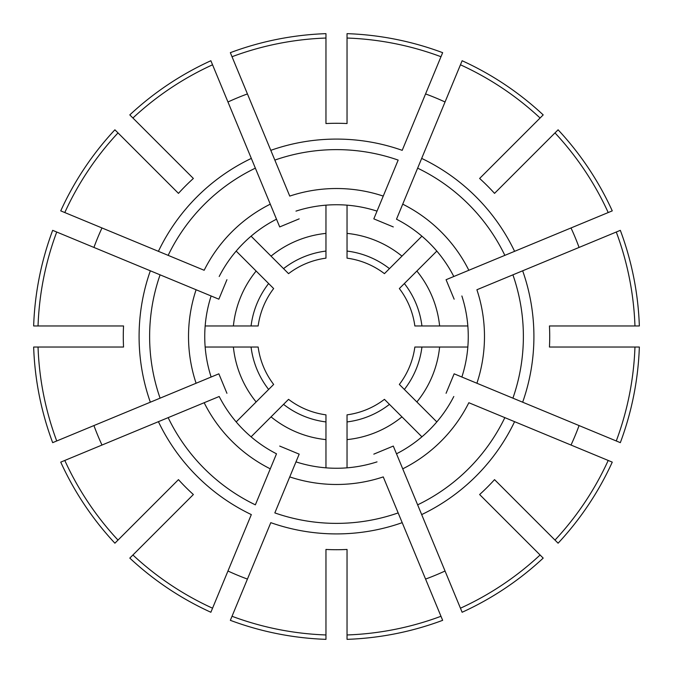 <?xml version="1.0" encoding="UTF-8"?>
<svg xmlns="http://www.w3.org/2000/svg" width="673" height="673" viewBox="0 0 673 673"><rect width="100%" height="100%" fill="white"/><g stroke="black" fill="none" stroke-linecap="round" stroke-linejoin="round"><path stroke-width="1.01" d="M38.041 325.959L33.65 325.959A303.035 303.035 0 0 1 52.671 230.343L56.725 232.025A298.644 298.644 0 0 0 38.041 325.959L123.546 325.959A213.215 213.215 0 0 0 123.546 347.041L38.041 347.041A298.644 298.644 0 0 0 56.725 440.975L218.86 373.818L226.927 393.293L218.86 373.818L211.129 377.023A131.757 131.757 0 0 1 211.129 295.977L218.86 299.182L226.927 279.707L218.86 299.182L196.095 289.752A147.984 147.984 0 0 0 196.095 383.248L211.129 377.023M132.909 118.011L129.805 114.898A303.035 303.035 0 0 1 210.868 60.738L212.55 64.793A298.644 298.644 0 0 0 132.909 118.011L193.37 178.463A213.215 213.215 0 0 0 178.463 193.37L118.011 132.909A298.644 298.644 0 0 0 64.793 212.55L204.163 270.277A147.984 147.984 0 0 1 270.277 204.163L279.707 226.927L299.182 218.86L279.707 226.927L276.502 219.196A131.757 131.757 0 0 0 219.196 276.502M347.041 38.041L347.041 123.546A213.215 213.215 0 0 0 325.959 123.546L325.959 38.041A298.644 298.644 0 0 0 232.025 56.725L289.752 196.095A147.984 147.984 0 0 1 383.248 196.095L373.818 218.86L393.293 226.927L373.818 218.86L398.164 160.09A186.875 186.875 0 0 0 274.836 160.09L270.798 150.34A197.416 197.416 0 0 1 402.202 150.34L440.975 56.725A298.644 298.644 0 0 0 347.041 38.041L347.041 33.65A303.035 303.035 0 0 1 442.657 52.671L440.975 56.725M253.553 108.706L250.861 102.203M554.989 132.909L558.102 129.805A303.035 303.035 0 0 1 612.262 210.868L608.207 212.55A298.644 298.644 0 0 0 554.989 132.909L494.537 193.37A213.215 213.215 0 0 0 479.63 178.463L540.091 118.011A298.644 298.644 0 0 0 460.45 64.793L396.498 219.196A131.757 131.757 0 0 1 453.804 276.502L446.073 279.707L454.14 299.182L446.073 279.707L468.837 270.277L453.804 276.502M634.959 347.041L639.35 347.041A303.035 303.035 0 0 1 620.329 442.657L616.275 440.975A298.644 298.644 0 0 0 634.959 347.041L549.454 347.041A213.215 213.215 0 0 0 549.454 325.959L634.959 325.959A298.644 298.644 0 0 0 616.275 232.025L476.905 289.752A147.984 147.984 0 0 1 476.905 383.248L454.14 373.818L446.073 393.293L454.14 373.818L461.871 377.023A131.757 131.757 0 0 0 461.871 295.977M540.091 554.989L543.195 558.102A303.035 303.035 0 0 1 462.132 612.262L460.45 608.207A298.644 298.644 0 0 0 540.091 554.989L479.63 494.537A213.215 213.215 0 0 0 494.537 479.63L554.989 540.091A298.644 298.644 0 0 0 608.207 460.45L468.837 402.723A147.984 147.984 0 0 1 402.723 468.837L393.293 446.073L373.818 454.14L393.293 446.073L396.498 453.804A131.757 131.757 0 0 0 453.804 396.498M325.959 634.959L325.959 549.454A213.215 213.215 0 0 0 347.041 549.454L347.041 634.959A298.644 298.644 0 0 0 440.975 616.275L383.248 476.905A147.984 147.984 0 0 1 289.752 476.905L299.182 454.14L279.707 446.073L299.182 454.14L274.836 512.91A186.875 186.875 0 0 0 398.164 512.91L402.202 522.66A197.416 197.416 0 0 1 270.798 522.66L232.025 616.275A298.644 298.644 0 0 0 325.959 634.959L325.959 639.35A303.035 303.035 0 0 1 230.343 620.329L232.025 616.275M132.909 554.989A298.644 298.644 0 0 0 212.55 608.207L210.868 612.262A303.035 303.035 0 0 1 129.805 558.102L193.37 494.537A213.215 213.215 0 0 1 178.463 479.63L114.898 543.195A303.035 303.035 0 0 1 60.738 462.132L219.196 396.498A131.757 131.757 0 0 0 276.502 453.804L270.277 468.837L276.502 453.804M325.959 421.929A86.077 86.077 0 0 1 283.543 404.364L288.557 399.35A79.052 79.052 0 0 0 325.959 414.846L325.959 467.828M389.457 404.364A86.077 86.077 0 0 1 347.041 421.929L347.041 414.846A79.052 79.052 0 0 0 384.443 399.35L421.912 436.819M347.041 421.929L347.041 467.828M436.819 421.912L399.35 384.443A79.052 79.052 0 0 0 414.846 347.041L467.828 347.041M467.828 325.959L414.846 325.959A79.052 79.052 0 0 0 399.35 288.557L436.819 251.088M421.912 236.181L384.443 273.65A79.052 79.052 0 0 0 347.041 258.154L347.041 205.172M325.959 205.172L325.959 258.154A79.052 79.052 0 0 0 288.557 273.65L251.088 236.181M251.071 325.959A86.077 86.077 0 0 1 268.636 283.543L273.65 288.557A79.052 79.052 0 0 0 258.154 325.959L205.172 325.959M205.172 347.041L258.154 347.041A79.052 79.052 0 0 0 273.65 384.443L236.181 421.912M38.041 347.041L33.65 347.041A303.035 303.035 0 0 0 52.671 442.657L56.725 440.975M172.692 157.785L167.72 152.813M325.959 38.041L325.959 33.65A303.035 303.035 0 0 0 230.343 52.671L232.025 56.725M540.091 118.011L543.195 114.898A303.035 303.035 0 0 0 462.132 60.738L460.45 64.793M500.308 157.785L505.28 152.813M515.215 172.692L520.187 167.72M634.959 325.959L639.35 325.959A303.035 303.035 0 0 0 620.329 230.343L616.275 232.025M554.989 540.091L558.102 543.195A303.035 303.035 0 0 0 612.262 462.132L608.207 460.45M157.785 500.308L152.813 505.28M460.45 608.207L396.498 453.804M425.572 579.074A258.407 258.407 0 0 0 445.046 571.007M219.196 396.498L204.163 402.723A147.984 147.984 0 0 0 270.277 468.837L255.361 504.843A186.875 186.875 0 0 1 168.157 417.639L158.407 421.677A197.416 197.416 0 0 0 251.323 514.593L212.55 608.207M93.926 425.572A258.407 258.407 0 0 0 101.993 445.046M212.55 64.793L251.323 158.407A197.416 197.416 0 0 0 158.407 251.323L168.157 255.361A186.875 186.875 0 0 1 255.361 168.157L276.502 219.196M118.011 132.909L114.898 129.805A303.035 303.035 0 0 0 60.738 210.868L64.793 212.55M251.323 158.407L255.361 168.157L251.323 158.407M247.428 93.926A258.407 258.407 0 0 0 227.954 101.993M445.046 101.993A258.407 258.407 0 0 0 425.572 93.926M608.207 212.55L468.837 270.277A147.984 147.984 0 0 0 402.723 204.163L396.498 219.196M514.593 251.323L504.843 255.361A186.875 186.875 0 0 0 417.639 168.157L421.677 158.407A197.416 197.416 0 0 1 514.593 251.323M579.074 247.428A258.407 258.407 0 0 0 571.007 227.954M616.275 440.975L522.66 402.202A197.416 197.416 0 0 0 522.66 270.798L512.91 274.836A186.875 186.875 0 0 1 512.91 398.164L461.871 377.023M522.66 402.202L512.91 398.164L522.66 402.202M571.007 445.046A258.407 258.407 0 0 0 579.074 425.572M514.593 421.677L504.843 417.639A186.875 186.875 0 0 1 417.639 504.843L421.677 514.593A197.416 197.416 0 0 0 514.593 421.677M347.041 634.959L347.041 639.35A303.035 303.035 0 0 0 442.657 620.329L440.975 616.275M500.308 515.215L505.28 520.187M404.364 389.457A86.077 86.077 0 0 0 421.929 347.041M421.929 325.959A86.077 86.077 0 0 0 404.364 283.543M389.457 268.636A86.077 86.077 0 0 0 347.041 251.071M325.959 251.071A86.077 86.077 0 0 0 283.543 268.636M268.636 283.543L236.181 251.088M251.071 347.041A86.077 86.077 0 0 0 268.636 389.457M283.543 404.364L251.088 436.819M347.041 94.304L347.041 87.271M157.785 172.692L152.813 167.72M101.993 227.954A258.407 258.407 0 0 0 93.926 247.428M227.954 571.007A258.407 258.407 0 0 0 247.428 579.074M56.725 232.025L160.09 274.836A186.875 186.875 0 0 0 160.09 398.164L150.34 402.202A197.416 197.416 0 0 1 150.34 270.798L211.129 295.977M295.977 461.871A131.757 131.757 0 0 0 377.023 461.871M377.023 211.129A131.757 131.757 0 0 0 295.977 211.129M64.793 460.45A298.644 298.644 0 0 0 118.011 540.091M347.041 439.612A103.642 103.642 0 0 0 401.958 416.865M416.865 401.958A103.642 103.642 0 0 0 439.612 347.041M439.612 325.959A103.642 103.642 0 0 0 416.865 271.042M401.958 256.135A103.642 103.642 0 0 0 347.041 233.388M325.959 233.388A103.642 103.642 0 0 0 271.042 256.135M256.135 271.042A103.642 103.642 0 0 0 233.388 325.959M233.388 347.041A103.642 103.642 0 0 0 256.135 401.958M271.042 416.865A103.642 103.642 0 0 0 325.959 439.612"/></g></svg>

